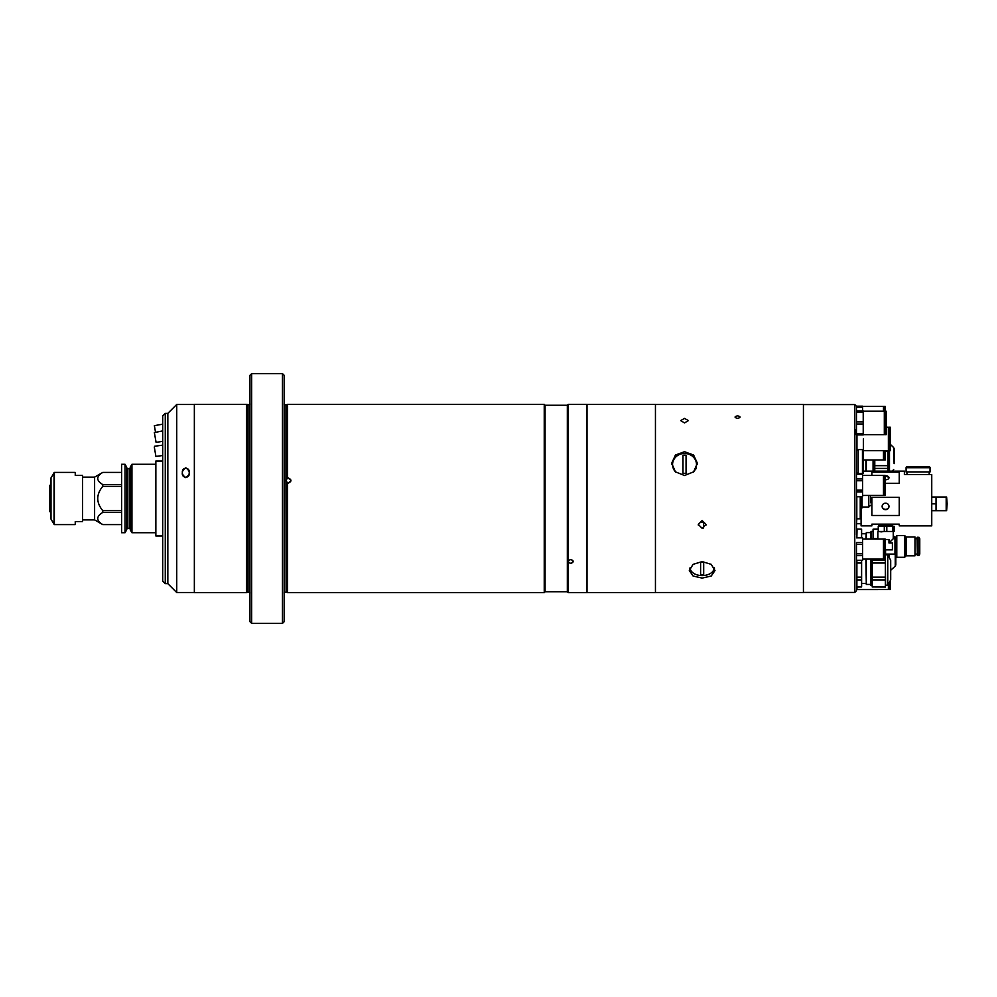 <?xml version="1.0" encoding="UTF-8"?>
<svg xmlns="http://www.w3.org/2000/svg" width="997" height="997" viewBox="0 0 997 997"><rect width="100%" height="100%" fill="white"/><g stroke="black" fill="none" stroke-linecap="round" stroke-linejoin="round"><path stroke-width="1.5" d="M162.698 535.975L155.856 535.975L155.856 461.025L162.698 461.025M82.601 519.886L94.603 519.886L102.753 524.596L121.634 524.596M82.601 477.114L94.603 477.114L94.603 519.886M121.634 510.638L102.753 510.638L102.753 512.433C96.098 516.496 96.098 520.546 102.753 524.572L102.753 524.596M102.753 510.638C96.098 502.563 96.098 494.475 102.753 486.362L121.634 486.362M94.603 477.114L102.753 472.428C96.098 476.491 96.098 480.542 102.753 484.567L102.753 486.362M102.753 472.404L121.634 472.404M125.024 532.722L125.024 464.278L121.634 464.278L121.634 532.722L125.024 532.722L126.769 529.694L126.769 467.306L125.024 464.278M102.753 472.428L121.634 472.428M102.753 484.567L121.634 484.567M102.753 524.572L121.634 524.572M102.753 512.433L121.634 512.433M129.336 528.273L129.336 468.727L127.628 468.727L127.628 528.273L129.336 528.273A0.86 0.86 0 0 1 130.196 529.12M129.336 468.727A0.86 0.86 0 0 0 130.196 467.88M130.196 529.694L130.196 467.306L131.94 464.278L131.94 532.722L130.196 529.694M155.856 464.278L131.94 464.278M155.856 532.722L131.94 532.722M49.85 511.71L50.947 512.346L49.85 511.71L49.85 505.479L50.947 505.791M50.947 484.654L49.85 485.29L50.947 484.654M50.947 491.209L49.85 491.521L49.85 492.256L50.947 491.945M49.85 485.29L49.85 491.521M50.947 505.055L49.85 504.744L49.85 505.479M49.85 492.256L49.85 504.744M54.361 524.596L75.249 524.596L75.249 521.593L82.601 521.593L82.601 475.407L75.249 475.407L75.249 472.404L54.361 472.404L54.361 524.596L50.997 519.113L50.947 478.062L54.361 472.404M570.758 559.529C574.06 560.825 574.06 562.096 570.758 563.355C567.443 562.109 567.443 560.837 570.758 559.529M288.457 478.037C291.76 479.707 291.76 481.389 288.457 483.071C285.142 481.389 285.142 479.707 288.457 478.037M251.668 623.399L249.96 621.679L249.96 375.321L251.668 373.601L251.668 623.399L282.463 623.399L282.463 373.601L251.668 373.601M282.463 373.601L284.17 375.321L284.17 621.679L282.463 623.399M285.89 480.579L287.597 482.922L287.597 592.604L286.413 592.28L286.413 482.074M545.085 591.744L545.085 405.256L567.33 405.256L567.33 591.744L545.085 591.744L544.237 592.604L544.237 404.396L287.597 404.396L287.597 478.174C291.934 479.756 291.934 481.339 287.597 482.922L287.597 482.922M568.19 404.396L587.009 404.396L587.009 592.604L568.19 592.604L568.19 404.396L567.33 405.256M246.533 498.5L246.533 404.396L194.353 404.396L194.353 592.604L246.533 592.604L246.533 498.5M568.19 561.461C569.898 558.981 571.605 558.981 573.312 561.461C571.605 563.903 569.898 563.903 568.19 561.461M185.803 467.817C190.427 471.095 190.427 474.373 185.803 477.638C181.167 474.373 181.167 471.107 185.803 467.817M189.218 472.84C190.128 478.909 181.23 478.572 182.376 472.615C181.653 466.584 190.19 466.92 189.218 472.84M165.265 583.619L162.698 581.052L162.698 415.948L165.265 413.381L165.265 583.619L167.832 583.619L176.731 592.517L176.731 404.483L194.353 404.483M165.265 413.381L167.832 413.381L167.832 583.619L167.832 413.381L176.731 404.483M162.698 424.186L154.361 425.657L155.495 432.087M162.698 441.31L156.093 442.394L154.361 432.586L162.698 430.903M162.698 455.517L155.931 456.427L154.361 447.466L154.56 446.257L162.698 445.148M655.44 404.483L803.432 404.483L803.432 592.517L655.44 592.517L655.44 404.446L587.009 404.446M737.568 418.391C740.871 417.506 740.871 416.646 737.568 415.824C734.253 416.646 734.253 417.506 737.568 418.391M684.528 475.507L675.455 471.855L671.691 463.281L675.455 455.031L684.528 451.716L693.6 455.031L697.364 463.281L693.6 471.855L684.528 475.507M677.524 455.554A12.836 11.902 0 0 0 671.754 464.403M696.242 468.191L695.744 469.151M684.528 418.404L680.677 420.584L684.528 422.927L688.379 420.584L684.528 418.404M705.926 525.195A3.851 3.851 -0 0 0 698.374 525.195M702.15 520.559L698.299 524.447L702.15 528.348L706.001 524.447L702.15 520.559M702.15 578.098L693.077 576.017L689.313 570.521L693.077 564.352L702.15 561.598L711.222 564.352L714.986 570.521L711.222 576.017L702.15 578.098M689.812 568.203A12.836 8.25 180 0 0 690.335 569.15M713.964 569.15A12.836 8.25 180 0 0 714.488 568.203M697.302 464.403A12.836 11.902 0 0 0 691.532 455.554M693.114 472.304A11.976 11.104 -0 0 0 695.557 460.24A11.976 11.104 -0 0 0 684.528 453.461A11.976 11.104 -0 0 0 673.498 460.24A11.976 11.104 -0 0 0 675.941 472.304M686.061 455.218A9.858 9.135 -0 0 0 684.528 455.106A9.858 9.135 -0 0 0 682.982 455.218L682.982 473.263A9.858 9.135 -0 0 0 684.528 473.376A9.858 9.135 -0 0 0 686.061 473.263L686.061 455.218M690.198 567.43A11.976 7.702 180 0 0 702.15 575.593A11.976 7.702 180 0 0 714.101 567.43M700.604 574.808A9.858 6.331 180 0 0 702.15 574.883A9.858 6.331 180 0 0 703.683 574.808L703.683 562.296A9.858 6.331 180 0 0 702.15 562.221A9.858 6.331 180 0 0 700.604 562.296L700.604 574.808M803.432 592.43L854.765 592.43L854.765 404.57L856.473 406.278L856.473 429.134C855.114 430.118 855.114 432.2 856.473 435.353L856.473 534.853M856.473 542.904L856.473 590.723L854.765 592.43M856.473 435.353L856.473 429.134M856.473 544.661L856.473 549.085M863.228 434.655L884.314 434.655L884.314 411.213L863.228 411.213M863.228 410.963L856.473 410.963L863.228 410.963L863.228 434.916L856.473 434.916M856.473 412.023L863.228 412.023M856.473 421.881L863.228 421.881M856.473 423.999L863.228 423.999M856.473 433.857L863.228 433.857M886.159 411.213L885.124 411.213L885.124 434.655L886.159 434.655L886.159 411.213L885.174 411.213L885.174 406.415L884.227 406.415L884.227 411.213L883.479 411.213L883.479 406.415L862.592 406.415M863.315 459.978L883.479 459.978L883.479 450.669M884.227 450.669L884.227 459.978L885.174 459.978L885.174 450.669M855.613 432.872L855.613 430.667L855.613 432.872M862.455 449.597A0.86 0.86 0 0 1 863.315 450.457L863.315 472.703A0.86 0.86 0 0 1 862.455 473.55L858.18 473.55L858.18 449.597L862.455 449.597L862.455 473.55M861.607 529.195L857.021 529.095L861.607 529.195L861.607 537.794M857.021 529.195L856.859 537.794L857.021 529.195M865.882 539.078L866.306 532.61L866.306 539.078M873.073 531.413L871.017 531.413L871.017 539.078M870.506 539.078L871.017 531.413M895.817 555.591L895.817 564.601M887.093 554.108L887.093 554.855M877.859 538.604L873.073 538.604L873.073 529.195L878.257 529.195M873.073 529.195L878.257 529.095M856.473 406.165L862.592 406.165L862.592 410.963M856.473 407.225L862.592 407.225M866.306 459.978L866.306 471.12M865.882 471.12L865.882 459.978M873.073 471.12L873.073 459.978M873.409 459.978L873.409 471.12M894.11 463.617L893.698 447.603L894.11 463.617M894.11 463.181L894.11 448.588M885.174 451.554L887.953 451.554L887.953 450.669M887.953 451.554L887.953 465.661L874.78 465.661L874.78 459.978M874.78 471.12L874.78 468.416L887.953 468.416L887.953 465.661M874.78 468.416L874.78 465.661M887.953 468.416L887.953 471.12M866.306 559.093L866.306 584.441L865.882 559.093M856.884 560.376L856.884 563.031L861.607 563.031L861.607 577.138L856.884 577.138L856.884 563.031M861.607 560.376L861.607 563.031M856.884 577.138L856.884 579.893L861.607 579.893L861.607 586.946L856.884 587.021L861.607 586.946M861.607 577.138L861.607 579.893M856.884 586.946L856.884 579.893M890.508 580.291L890.508 559.878A1.371 1.371 0 0 1 890.695 560.563L890.695 579.606A1.371 1.371 0 0 1 890.508 580.291L887.754 585.052L885.386 585.314M890.508 559.878L887.754 555.117L887.754 585.052M887.318 585.314L887.754 555.117M887.318 554.855L885.386 554.855M872.213 585.314L870.506 584.965L870.506 559.093M872.213 586.946L885.386 587.021L872.213 586.946L872.213 579.893L885.386 579.893L885.386 586.946M885.386 579.893L885.386 577.138L872.213 577.138L872.213 563.031L885.386 563.031L885.386 577.138M872.213 579.893L872.213 577.138M885.386 563.031L885.386 560.277L872.213 560.277L872.213 559.093M872.213 563.031L872.213 560.277M885.386 553.223L885.386 560.277M870.842 559.093L870.842 585.314M863.365 438.942L863.365 450.669L863.365 438.942M856.946 450.121L856.946 434.916M890.309 438.942L890.309 427.227L889.237 427.227L889.237 450.669L890.309 450.669L890.309 438.942M863.365 450.669L888.377 450.669L888.377 427.227L886.159 427.227M862.592 495.447L883.479 495.447L883.479 475.432L862.592 475.432M856.473 474.148L862.592 474.148L862.592 496.73L856.473 496.73M856.473 496.68L862.592 496.68M856.473 491.982L862.592 491.982M856.473 490.15L862.592 490.15M856.473 480.741L862.592 480.741M856.473 478.909L862.592 478.909M856.473 474.198L862.592 474.198M884.227 490.574L883.479 490.574M884.227 480.305L883.479 480.305M885.174 495.447L885.174 475.432L884.227 475.432L884.227 495.447L885.174 495.447M862.592 559.093L883.479 559.093L883.479 539.078L862.592 539.078M862.592 537.844L856.473 537.844L862.592 537.794L862.592 560.376L856.473 560.376M884.227 540.075L883.479 540.075M884.227 558.096L883.479 558.096M885.174 559.093L885.174 539.078L884.227 539.078L884.227 559.093L885.174 559.093M856.473 542.555L862.592 542.555M856.473 544.387L862.592 544.387M856.473 553.796L862.592 553.796M856.473 555.628L862.592 555.628M856.473 560.326L862.592 560.326M888.377 583.98L888.377 589.539L856.946 589.551L856.946 587.021M890.309 580.64L890.309 589.539L889.237 589.539L889.237 582.497M871.877 475.432L871.877 472.142L899.244 472.142L899.244 483.333L885.174 483.333M871.877 498.5L871.877 497.366L899.244 497.366L899.244 515.486L871.877 515.486L871.877 498.5M861.096 510.476L861.096 525.88L871.877 525.88L871.877 524.16L899.244 524.16L899.244 525.88L931.746 525.88L931.746 474.547L904.379 474.547L904.379 471.12L863.315 471.12M885.56 503.173A3.427 3.253 180 0 0 882.133 506.426A3.427 3.253 180 0 0 885.56 509.679A3.427 3.253 180 0 0 888.975 506.426A3.427 3.253 180 0 0 885.56 503.173M882.133 506.302A3.427 3.253 180 0 0 888.975 506.302M885.174 479.731A3.427 2.006 0 0 0 885.56 479.744A3.427 2.006 0 0 0 888.975 477.737A3.427 2.006 0 0 0 885.56 475.731A3.427 2.006 0 0 0 885.174 475.743M884.227 475.881A3.427 2.006 0 0 0 883.479 476.142M883.479 479.333A3.427 2.006 0 0 0 884.227 479.594M888.925 478.086A3.427 2.006 0 0 0 885.56 476.416A3.427 2.006 0 0 0 885.174 476.429M884.227 476.578A3.427 2.006 0 0 0 883.479 476.828M856.809 474.148L856.809 473.039M856.473 525.88L856.809 518.801L860.237 518.801L860.237 496.73L860.237 510.476L861.134 510.476L861.134 496.73M930.039 467.705A0.86 0.86 0 0 0 929.192 466.845L906.946 466.845A0.86 0.86 0 0 0 906.086 467.705L930.039 467.705L930.039 471.98L906.086 471.98L906.086 467.705M856.809 518.801L856.809 496.73M870.506 502.775L870.506 495.447M868.786 495.447L868.786 507.049L862.081 507.049L862.081 496.73M884.302 526.266L884.302 531.463L881.286 531.862L878.257 531.463L878.257 526.266L892.851 526.266L892.851 531.463L894.11 531.463L894.11 526.266L892.851 526.266M884.302 531.463L886.807 531.463L886.807 526.266M878.257 531.463L894.11 531.463M885.386 554.108A7.702 7.702 0 0 0 885.56 554.108L894.97 554.108L894.97 538.704L896.789 535.539L904.628 535.539L904.628 557.273L896.789 557.273L896.789 535.539M893.262 531.862L893.262 538.704L894.97 538.704M893.262 538.704L888.975 542.979L892.402 542.979L892.402 549.833L885.174 549.833M894.97 554.108L896.789 557.273M904.628 535.539L906.086 536.997L906.086 555.815L904.628 557.273M906.086 555.815L914.984 555.815L914.984 536.997L906.086 536.997M914.984 536.997L914.984 555.815M915.495 554.108L917.041 554.108M915.495 538.704L917.041 538.704M917.377 555.553L917.041 537.595L918.922 537.246L918.922 555.553L917.377 555.553L917.377 537.246M918.922 537.246L919.77 538.729L919.77 554.083L918.922 555.553M885.174 539.564L888.975 539.564L888.975 542.979M883.479 539.564L884.227 539.564M892.851 531.463L886.807 531.463M878.88 524.16L878.88 525.88L892.228 525.88L892.228 524.16M947.15 503.846L946.614 497.005L946.614 510.688L947.15 503.846M936.033 510.688L946.19 510.688L946.19 497.005L936.033 497.005L936.033 510.688L931.746 510.688M931.746 497.005L936.033 497.005M931.746 503.846L936.033 503.846M54.062 472.578L54.062 524.422M50.997 477.887L50.997 519.113M286.226 479.283L286.226 404.745L284.681 404.745L284.681 592.255L283.995 592.941M286.226 481.8L286.413 592.28M286.226 404.745L286.413 479.021M250.135 592.941L249.449 592.255L249.449 404.745L246.533 404.396M249.449 592.255L247.904 592.255L247.904 404.745M247.904 592.255L247.73 404.72M895.256 538.206L893.262 535.414M895.817 564.875L895.256 566.146L895.256 554.606M889.05 554.108L889.05 557.36M888.477 556.363L888.477 554.108M889.112 471.12L889.112 445.796M889.474 450.669L889.474 471.12M885.56 554.108L885.56 549.833M545.085 405.256L544.237 404.396M247.73 592.28L246.533 592.604M249.449 404.745L250.135 404.059M567.33 591.744L568.19 592.604M544.237 592.604L287.597 592.604M286.413 404.72L287.597 404.396M284.681 592.255L286.226 592.255M284.681 404.745L283.995 404.059M194.353 592.517L176.731 592.517M655.44 592.554L587.009 592.554M703.608 528.049L703.608 522.378M803.432 404.57L854.765 404.57M885.124 429.782L884.314 429.782M885.124 416.098L884.314 416.098M884.227 455.106L883.479 455.106M854.591 429.645L855.613 430.667M856.473 450.121L858.18 450.121M856.473 473.039L858.18 473.039M866.306 532.61L870.506 532.61M861.607 533.756L865.882 533.756M895.256 537.221L895.817 538.492M895.256 566.146L890.695 570.259M893.698 469.612L892.128 471.12M893.698 447.603L890.309 444.326M866.306 584.441L870.506 584.441M861.607 583.419L865.882 583.419M889.237 445.796L888.377 445.796M889.237 432.1L888.377 432.1M889.237 584.666L888.377 584.666M858.18 473.263L856.809 473.263M861.096 523.737L856.809 523.737M929.192 471.98L929.192 474.547M906.946 471.98L906.946 474.547M868.786 507.049L870.506 505.342M862.081 507.049L861.134 510.476M877.859 531.862L877.859 539.078"/></g></svg>
